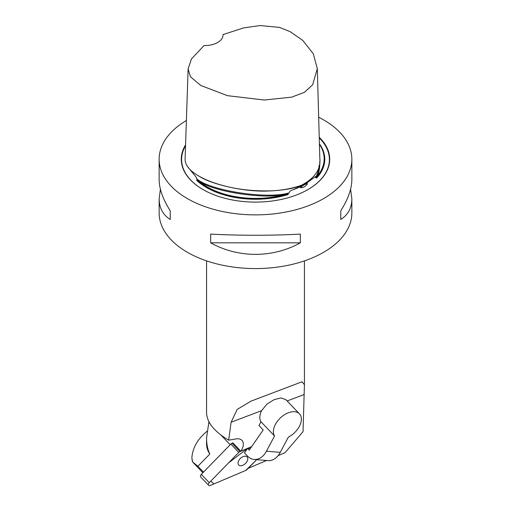 <?xml version="1.0" encoding="UTF-8"?>
<svg xmlns="http://www.w3.org/2000/svg" width="511" height="511" viewBox="0 0 511 511"><rect width="100%" height="100%" fill="white"/><g stroke="black" fill="none" stroke-linecap="round" stroke-linejoin="round"><path stroke-width="0.77" d="M266.601 460.5L248.25 468.293L256.663 459.657L247.005 469.571A2.427 1.488 136.3 0 1 245.829 470.395L256.663 459.657M287.144 400.963L304.128 394.518L303.049 431.648L285.061 452.657L278.15 455.595M250.307 448.569L247.56 448.339L249.247 450.102L263.21 429.949L258.981 425.516L260.974 421.767A16.703 10.233 -43.7 0 1 261.587 410.659L266.953 404.118L274.222 399.602L281.044 397.922L285.911 399.691M304.128 394.518L304.441 384.713L302.027 381.787L250.978 401.161L237.181 409.432L231.125 422.22L228.66 440.169L236.171 438.904A12.238 7.499 136.3 0 1 241.927 440.361A12.238 7.499 136.3 0 1 240.847 451.194L247.548 448.351L244.456 452.88L247.426 455.984A19.424 13.497 -85.1 0 0 254.223 459.446A19.424 13.497 -85.1 0 0 266.461 451.194L274.548 435.979A16.703 10.233 -43.7 0 1 281.037 417.321A16.703 10.233 -43.7 0 1 299.459 413.859A16.703 10.233 -43.7 0 1 288.351 437.148L280.271 452.369L266.461 451.194M251.674 446.601L247.573 448.339M202.886 472.758L192.551 461.938L197.91 466.262L209.791 454.087C207.651 449.456 206.572 444.104 206.559 438.042L208.922 421.76M203.506 472.126L197.91 466.262M206.987 431.316C197.693 438.936 192.653 447.77 191.861 457.818L192.551 461.938M208.654 485.329A2.427 1.488 136.3 0 0 210.366 485.45L245.829 470.395L213.994 483.911L210.813 481.107L228.474 462.979L247.548 448.351L239.966 451.571A2.427 1.488 136.3 0 0 238.79 452.388L209.28 482.678A2.427 1.488 136.3 0 0 208.654 485.329L200.702 477.006A2.427 1.488 -43.7 0 1 201.328 474.355L230.838 444.065A2.427 1.488 -43.7 0 1 232.013 443.241L232.895 442.871L240.847 451.194M318.666 117.236A96.355 55.629 180 0 1 351.855 159.247L351.855 179.629C351.785 188.808 348.093 199.175 340.786 210.736L340.786 219.481C348.093 214.812 351.785 207.92 351.855 198.811L351.855 212.946A96.355 55.629 180 0 1 292.375 264.34A96.355 55.629 180 0 1 187.365 252.281A96.355 55.629 180 0 1 159.145 212.946L159.145 198.811C159.215 207.92 162.907 214.812 170.214 219.481L170.214 210.736C162.907 199.175 159.215 188.808 159.145 179.629L159.145 159.247A96.355 55.629 180 0 1 186.387 120.481M192.232 460.839L192.232 460.577A64.36 37.156 0 0 0 192.679 461.848M192.232 460.577L191.861 457.818M206.559 260.865L206.559 413.022C207.076 422.635 214.448 431.686 228.66 440.169M206.559 438.042L206.559 443.989A48.941 28.258 0 0 0 209.791 454.087M351.855 159.247A96.355 55.629 180 0 1 292.375 210.641A96.355 55.629 180 0 1 187.365 198.581A96.355 55.629 180 0 1 159.145 159.247M351.855 198.811L350.591 189.217M210.66 242.827C238.209 258.196 272.791 258.196 300.34 242.827L300.34 234.089C272.791 235.641 238.209 235.641 210.66 234.089L210.66 242.827L300.34 242.827M160.409 189.217L159.145 198.811M340.786 219.481L340.786 210.736M170.214 210.736L170.214 219.481M319.726 161.508C320.014 167.768 319.017 172.942 316.724 177.03L315.479 177.63L315.396 176.608L305.738 183.781L293.474 189.638C290.931 190.264 289.462 191.344 289.073 192.877L287.163 194.097C265.005 199.948 211.701 191.74 197.508 180.255L196.473 178.582L196.307 177.311L187.288 166.247M316.724 177.03A68.928 39.794 -0 0 0 317.063 176.646L316.545 178.167L317.459 176.346A68.672 39.647 0 0 0 324.172 159.247L324.172 158.749A68.672 39.647 0 0 0 319.426 144.262M319.413 143.802A69.285 39.999 180 0 1 316.545 178.167M197.508 180.255A68.928 39.794 -0 0 0 197.91 180.613L196.639 180.351L198.913 181.712A68.672 39.647 0 0 0 285.112 195.017L288.268 194.493A69.285 39.999 180 0 1 196.639 180.351M287.163 194.097A68.928 39.794 -0 0 1 286.499 194.295L288.268 194.493M307.513 183.749C305.655 183.839 303.266 185.142 300.347 187.658C302.934 188.003 305.322 186.7 307.513 183.749M223.013 34.601L243.587 27.907L260.048 25.55L279.44 27.396L290.076 31.625L302.787 40.42L313.275 53.776L317.312 68.621L312.636 84.781L304.377 92.363L291.609 97.16L264.2 100.028L227.459 95.672L200.746 85.471L190.424 76.733L188.112 68.972L191.433 58.976L203.998 45.581A18.351 10.597 0 0 0 223.026 34.991A18.351 10.597 0 0 0 223.013 34.601L223.007 35.393M317.312 68.621L319.809 158.142C321.1 169.09 314.961 178.141 301.394 185.289C289.801 189.326 277.173 191.191 263.504 190.884C245.459 190.712 228.724 187.933 213.304 182.548C198.766 177.394 184.439 169.084 185.116 158.512L188.112 68.972M185.57 144.881A74.223 42.854 0 0 0 203.014 189.549A74.223 42.854 0 0 0 307.986 189.549A74.223 42.854 0 0 0 319.228 137.28M317.063 176.646L317.427 175.886A68.672 39.647 0 0 0 324.172 158.749M317.427 175.886L317.459 176.346M197.91 180.613L198.868 181.175A68.672 39.647 0 0 0 285.183 194.499L286.499 194.295M285.112 195.017L285.183 194.499M198.868 181.175L198.913 181.712M254.223 459.446L268.026 460.622A19.424 13.497 -85.1 0 0 280.271 452.369M260.974 421.767L274.548 435.979M238.209 464.256A5.825 3.571 136.3 0 0 238.682 465.004A5.825 3.571 136.3 0 0 245.363 463.566A5.825 3.571 136.3 0 0 247.113 456.955A5.825 3.571 136.3 0 0 240.968 457.926A5.825 3.571 136.3 0 0 238.209 464.256A5.825 3.571 136.3 0 0 238.682 465.004A5.825 3.571 136.3 0 0 245.363 463.566A5.825 3.571 136.3 0 0 247.113 456.955A5.825 3.571 136.3 0 0 240.968 457.926A5.825 3.571 136.3 0 0 238.209 464.256M231.125 422.22L261.587 410.659M230.186 444.736L221.059 435.174M209.919 423.51L208.775 422.31M319.247 137.938A73.897 42.662 180 0 1 317.414 182.804A73.897 42.662 180 0 1 307.871 189.613M305.738 183.781L304.697 184.382A69.566 40.165 180 0 1 293.474 189.638M203.129 189.613A73.897 42.662 180 0 1 185.544 145.776M319.164 165.225C318.73 170.259 317.503 174.392 315.479 177.63M289.073 192.877C267.553 199.603 209.382 190.648 196.473 178.582M307.092 182.427C301.829 185.646 293.148 189.913 268.984 190.973C244.015 192.334 210.756 184.088 198.913 176.091M232.013 443.241L239.966 451.571M201.328 474.355L209.28 482.678M238.79 452.388L230.838 444.065M250.978 401.161L251.361 401.014M304.441 384.604L304.441 260.865M299.459 413.859L285.924 399.685"/></g></svg>
